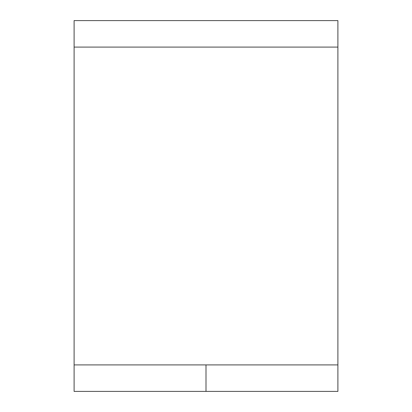 <?xml version="1.0" encoding="UTF-8"?>
<svg xmlns="http://www.w3.org/2000/svg" width="412" height="412" viewBox="0 0 412 412"><rect width="100%" height="100%" fill="white"/><g stroke="black" fill="none" stroke-linecap="round" stroke-linejoin="round"><path stroke-width="0.62" d="M206 364.914L206 391.4L337.897 391.4L337.897 47.086L74.103 47.086L74.103 364.914L337.897 364.914L337.897 391.4L74.103 391.4L74.103 20.6L337.897 20.6L337.897 364.914L74.103 364.914L74.103 391.4L206 391.4L206 364.914M337.897 20.6L74.103 20.6L74.103 47.086L337.897 47.086L337.897 20.6"/></g></svg>
